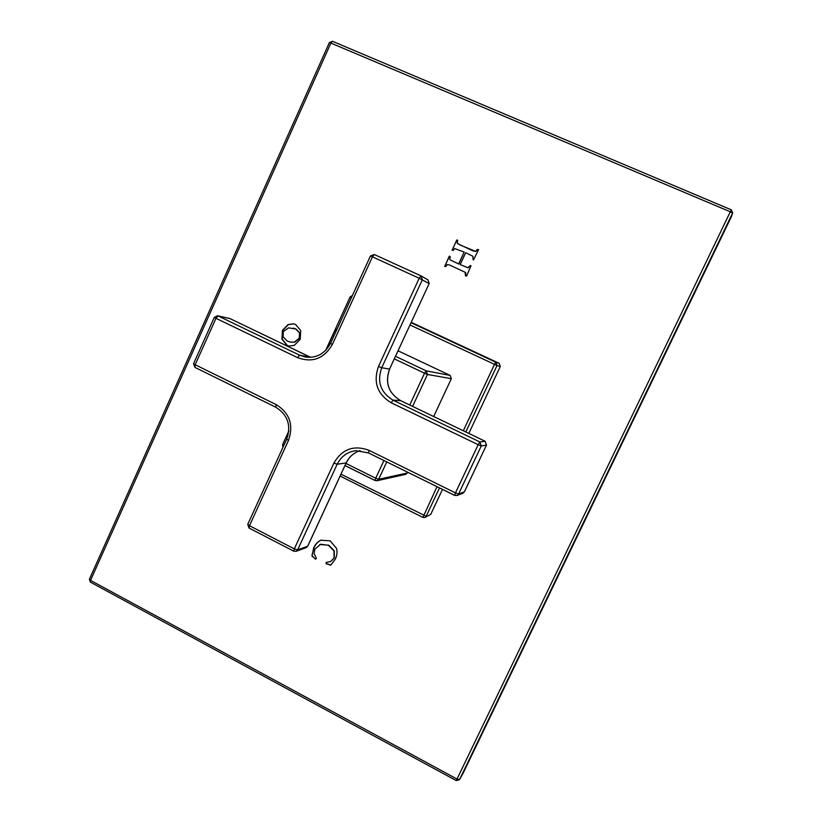 <?xml version="1.0" encoding="UTF-8"?>
<svg xmlns="http://www.w3.org/2000/svg" width="822" height="822" viewBox="0 0 822 822"><rect width="100%" height="100%" fill="white"/><g stroke="black" fill="none" stroke-linecap="round" stroke-linejoin="round"><path stroke-width="1.23" d="M465.694 252.734L472.804 256.207L473.534 259.927L478.548 249.641L477.366 249.477L475.486 251.316L460.176 245.048L457.196 243.107L457.628 240.271L456.919 239.932L452.059 250.248L453.302 250.32L454.658 248.552L464.173 252.056L458.666 263.934L450.312 259.947L449.726 259.331L450.22 256.967L449.48 256.125L444.661 266.431L445.822 266.472L447.158 264.581L449.398 264.941L465.088 272.236L465.529 275.884L466.629 276.007L470.975 265.845L470.287 265.516L467.985 267.684L460.176 264.612L465.694 252.734M326.19 562.392L326.087 563.717L330.752 565.135L335.335 559.135C337.133 555.24 337.503 551.613 336.445 548.253L330.167 540.825L320.94 540.249C317.888 541.462 315.484 543.989 313.706 547.822L311.949 556.021L315.627 559.196L316.429 558.302L314.076 553.607L314.877 549.147L320.683 544.236L328.461 545.305L333.999 550.956L334.04 558.046L330.506 561.632L326.19 562.392L326.385 563.594L330.906 565.053M295.519 324.433L293.896 323.847L288.101 324.536L282.449 330.3L281.925 339.137L286.96 345.363L289.025 346.041L294.286 345.363L300.184 339.383L300.729 330.536L295.519 324.433M463.31 430.769L494.495 364.403L495.861 362.255L499.139 363.303L411.236 322.327M430.738 514.387L424.943 517.47L430.738 514.387L442.493 489.388M468.828 433.42L500.29 366.52L499.139 363.303M90.369 582.12L89.393 579.263L90.533 580.383L90.328 582.099L456.292 780.612L457.011 779.051L459.539 779.564L732.546 213.165L730.316 211.788L731.313 209.836L332.417 41.275L330.978 42.878L90.533 580.383L457.011 779.051L730.316 211.788L329.437 42.477L89.413 579.222M456.292 780.612L459.467 779.698L462.796 773.831M462.94 773.574L731.395 216.669L732.669 212.857L731.313 209.836L732.669 212.857L731.395 216.669M329.437 42.477L332.54 41.357M460.176 264.612L468.16 267.818L470.461 265.65L471.047 265.917M465.18 272.308L465.807 272.842L465.632 275.945M450.168 256.495L449.038 256.67L444.774 266.492M464.173 252.056L458.851 264.067L450.415 260.019M457.494 240.188L456.518 240.507L452.172 250.309M478.62 249.724L477.531 249.621L475.661 251.47L472.578 250.689L457.731 243.713M472.886 256.279L473.061 259.721M319.717 544.513L328.759 545.192L334.287 550.832L334.338 557.922L330.65 561.57M315.484 559.196L312.257 555.898L312.083 554.799L314.014 547.709C315.792 543.876 318.196 541.359 321.248 540.136L321.453 540.064M294.06 323.889L288.43 324.608L282.789 330.382L282.254 339.198L287.289 345.425L289.19 346.072M293.372 328.122L295.93 329.006L299.845 333.002L299.568 338.304L294.697 342.168L290.485 342.137M295.612 328.923L299.527 332.931L299.249 338.232L294.368 342.096L290.33 342.106L287.227 341.048L283.128 336.856L283.313 331.615L288.584 327.865L295.93 329.006M351.395 297.615L350.162 296.989M395.516 356.316L426.186 370.835L427.461 374.462L424.542 373.219L426.186 370.835L450.189 375.428L398.064 350.809M386.761 461.923L378.685 479.277L407.27 473.03L405.636 474.356L376.887 480.747L375.089 480.521L375.716 478.219L378.685 479.277L376.887 480.747L375.089 480.521L345.004 465.571M407.27 473.03L407.65 472.218M433.677 416.518L451.35 378.685L450.189 375.428M341.017 474.202L426.166 516.288L439.503 487.919M410.014 324.967L497.033 365.533L495.861 362.255L411.062 322.717M437.027 486.696L422.898 517.398L424.943 517.47L422.898 517.398L340.154 476.072M283.734 445.616L282.655 444.692M334.965 330.619L337.01 329.077L334.965 330.619M287.679 434.088L288.214 434.715M370.506 256.012L372.438 256.844L332.386 344.428C324.115 358.649 312.524 363.057 297.615 357.662L215.981 318.309L195.184 364.742L276.233 404.64C289.693 413.076 293.773 425.015 288.471 440.458L249.477 525.72L247.771 524.302M249.189 528.053L249.477 525.72L294.307 548.891L293.762 551.172L296.084 551.326L297.615 549.897L307.634 546.27L306.133 547.658L307.726 546.198M333.907 463.063L337.174 464.235L297.615 549.897L294.307 548.891L333.907 463.063C342.168 448.956 353.912 444.723 369.15 450.384L455.47 492.881L454.628 495.378L457.001 495.491L458.594 494.022L464.379 491.854L462.837 493.282L464.409 491.833L486.48 445.082L485.114 441.25L486.449 445.103L481.281 445.925L479.873 441.959L485.083 441.239L400.581 400.612L393.05 400.16C380.607 392.536 376.825 381.737 381.716 367.753L422.354 279.747L420.967 275.853L419.199 278.247L429.156 283.58L389.546 369.099C384.788 382.703 388.467 393.204 400.581 400.612L485.114 441.25M391.221 402.78L393.05 400.16L479.873 441.959L478.188 444.702L481.281 445.925L458.594 494.022L455.47 492.881L478.188 444.702L391.221 402.78C377.267 394.221 373.024 382.107 378.51 366.417L419.199 278.247L372.438 256.844L374.287 254.512L420.956 275.853L374.287 254.512L370.434 255.961L330.567 343.38M464.409 491.782L486.48 445.082M307.736 546.055L346.165 462.93L337.174 464.235C341.079 456.416 347.285 451.895 355.792 450.672L368.451 452.881M309.647 356.892L230.211 318.7M217.542 315.751L214.316 317.354L215.981 318.309L218.087 315.936L217.542 315.751L229.554 318.453M195.184 364.742L193.56 363.704L194.896 367.372L195.184 364.742M465.807 431.961L497.033 365.533L500.29 366.52M412.603 406.387L427.461 374.462L451.35 378.685M345.024 465.54L375.048 480.469M336.013 331.256L334.873 330.619L325.995 350.038M409.757 405.01L424.542 373.219L394.324 358.895M345.99 463.454L375.716 478.219L383.936 460.536M332.386 344.428L330.475 343.38C324.967 353.666 316.696 358.238 305.65 357.087L299.598 355.176L218.087 315.936L230.088 318.638L310.665 357.344M288.471 440.458L286.786 439.164M369.15 450.384L368.503 452.922L454.607 495.337L457.001 495.491L462.837 493.282M378.51 366.417L381.716 367.753L389.618 369.099C384.86 382.733 388.529 393.245 400.622 400.622L400.653 400.643M420.967 275.853L427.995 279.881L429.105 283.539M389.577 369.047L429.156 283.58L427.995 279.881M360.108 450.61C353.768 452.717 349.124 456.816 346.165 462.93L307.747 546.168M346.237 462.786L346.257 462.868C349.206 456.785 353.83 452.696 360.118 450.61M276.233 404.64L275.781 407.229L194.896 367.372L275.719 407.178M297.615 357.662L299.598 355.176L310.675 357.334M306.133 547.658L296.084 551.326L293.762 551.172L249.015 528.032L247.751 524.333L286.662 439.225C291.378 425.385 287.751 414.72 275.781 407.229L275.884 407.26M459.467 779.698L462.868 773.697M352.33 295.56L350.09 296.968L325.676 350.367M288.81 431.047L282.552 444.743L282.953 447.322M288.769 431.499L287.556 434.139L287.69 436.585M355.792 450.672L368.503 452.922L454.628 495.378M214.316 317.354L193.56 363.704"/></g></svg>
